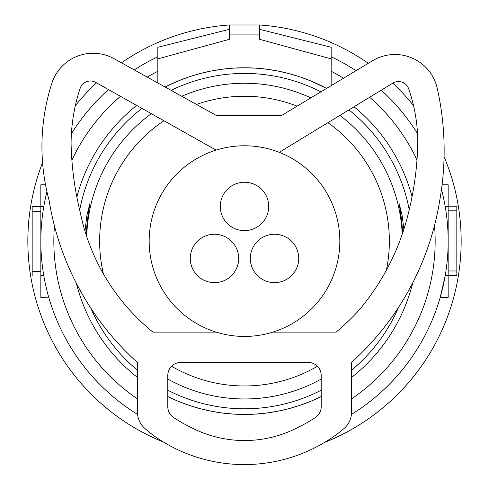 <?xml version="1.0" encoding="UTF-8"?>
<svg xmlns="http://www.w3.org/2000/svg" width="489" height="489" viewBox="0 0 489 489"><rect width="100%" height="100%" fill="white"/><g stroke="black" fill="none" stroke-linecap="round" stroke-linejoin="round"><path stroke-width="0.73" d="M121.449 62.788A216.658 216.658 0 0 1 229.335 24.982L229.335 39.334L157.837 58.876L157.837 47.274L229.335 29.328M43.808 206.444L40.838 206.444L40.838 297.44L48.704 297.171M40.838 206.444L40.838 184.781L45.514 184.781M40.838 276.004L32.17 276.004L32.17 206.67L40.838 206.67M448.162 275.778L448.162 297.44L440.216 297.44L445.192 275.778L448.162 275.778L448.162 184.781L442.08 184.781M259.665 29.328L331.163 47.274L331.163 85.648M229.335 24.982L259.665 24.982L259.665 39.334L331.163 58.876M40.838 241.108A203.662 203.662 0 0 0 137.598 414.458A203.662 203.662 0 0 1 46.932 191.67A203.662 203.662 0 0 0 40.838 241.108M229.323 34.921L259.677 34.921M76.406 283.375A173.326 173.326 0 0 0 137.47 377.447M167.8 396.548A173.326 173.326 0 0 0 321.2 396.548L310.937 401.2L300.319 405.204L289.433 408.511L278.351 411.102L267.147 412.954L255.888 414.067L244.567 414.44L233.198 414.067L221.859 412.954L210.625 411.096L199.573 408.517L188.766 405.234L178.185 401.249L167.8 396.548M351.53 377.447A173.326 173.326 0 0 0 412.74 282.801M157.837 58.876L157.837 82.983M398.596 307.239A167.684 167.684 0 0 1 351.53 370.197M321.2 390.228A167.684 167.684 0 0 1 167.8 390.228M137.47 370.197A167.684 167.684 0 0 1 90.709 307.948M402.722 232.782L401.628 219.891L399.201 203.779L402.117 215.508L403.902 229.207M244.5 336.438A95.331 95.331 0 0 1 149.169 241.108A95.331 95.331 0 0 1 244.5 145.777A95.331 95.331 0 0 1 339.831 241.108A95.331 95.331 0 0 1 244.5 336.438M272.917 332.11L336.175 332.11A263.406 263.406 0 0 0 358.37 310.955A237.238 237.238 0 0 0 408.651 212.202A316.102 316.102 0 0 0 417.771 143.839A164.298 164.298 0 0 0 408.688 88.839A10.831 10.831 0 0 0 392.814 83.142L279.262 152.342M315.307 417.588A13.001 13.001 0 0 0 321.2 406.707L321.2 375.442A13.001 13.001 0 0 0 308.198 362.441L180.802 362.441A13.001 13.001 0 0 0 167.8 375.442L167.8 406.707A13.001 13.001 0 0 0 173.693 417.588A160.508 160.508 0 0 0 190.967 427.404A115.667 115.667 0 0 0 298.033 427.404A160.508 160.508 0 0 0 315.307 417.588A13.001 13.001 0 0 0 321.2 406.707M372.636 60.697L281.627 115.447L216.334 115.447L114.096 58.704L216.334 115.447L281.627 115.447L372.636 60.697A43.332 43.332 0 0 1 437.258 88.35A284.396 284.396 0 0 1 439.825 199.964A284.396 284.396 0 0 1 439.709 200.631A284.396 284.396 0 0 0 439.825 199.964M114.096 58.704A43.332 43.332 0 0 0 51.797 83.374A206.914 206.914 0 0 0 49.157 200.655A277.324 277.324 0 0 0 137.47 362.526L137.47 412.129A21.669 21.669 0 0 0 146.339 429.611A181.994 181.994 0 0 0 153.619 435.607A156.431 156.431 0 0 0 339.69 432.135A181.994 181.994 0 0 0 342.661 429.611A21.669 21.669 0 0 0 351.53 412.129L351.53 362.373A277.324 277.324 0 0 0 439.709 200.631M336.175 332.11A263.406 263.406 0 0 0 358.37 310.955M406.108 84.731A10.831 10.831 0 0 0 392.814 83.142M216.083 332.11L152.947 332.11A207.477 207.477 0 0 1 80.208 212.226A316.102 316.102 0 0 1 71.088 143.864A176.847 176.847 0 0 1 80.129 88.411A10.831 10.831 0 0 1 95.716 82.39L216.101 150.111M167.8 406.707A13.001 13.001 0 0 0 173.693 417.588M180.802 362.441A13.001 13.001 0 0 0 167.8 375.442M321.2 375.442A13.001 13.001 0 0 0 308.198 362.441M49.799 204.475A277.324 277.324 0 0 0 137.47 362.526L137.47 412.129A21.669 21.669 0 0 0 146.339 429.611M351.53 412.129L351.53 362.373A277.324 277.324 0 0 0 439.061 204.451M244.5 182.244A24.199 24.199 0 0 0 220.301 206.444A24.199 24.199 0 0 0 244.5 230.643A24.199 24.199 0 0 0 268.699 206.444A24.199 24.199 0 0 0 244.5 182.244M274.518 234.243A24.199 24.199 0 0 0 250.319 258.443A24.199 24.199 0 0 0 274.518 282.642A24.199 24.199 0 0 0 298.724 258.443A24.199 24.199 0 0 0 274.518 234.243M214.482 234.243A24.199 24.199 0 0 0 190.276 258.443A24.199 24.199 0 0 0 214.482 282.642A24.199 24.199 0 0 0 238.681 258.443A24.199 24.199 0 0 0 214.482 234.243M412.056 196.749A173.326 173.326 0 0 0 354.03 106.773M326.542 88.43A173.326 173.326 0 0 0 165.123 87.024L178.1 81.003L188.736 76.999L199.616 73.692L210.673 71.113L221.829 69.273L233.088 68.16L244.445 67.782L255.833 68.154L267.165 69.273L278.369 71.125L289.372 73.692L300.191 76.975L310.802 80.966L326.542 88.43M136.657 105.416A173.326 173.326 0 0 0 76.859 197.067M84.964 231.04L86.877 215.533L89.799 203.779L87.176 221.554L86.186 234.94M79.701 210.129A167.684 167.684 0 0 1 141.981 108.411M171.095 90.343A167.684 167.684 0 0 1 320.888 91.828M348.914 109.897A167.684 167.684 0 0 1 409.238 209.787M157.837 56.81A203.662 203.662 0 0 0 134.237 69.884A203.662 203.662 0 0 1 157.837 56.81M108.454 89.554A203.662 203.662 0 0 0 71.394 133.815A203.662 203.662 0 0 1 108.454 89.554M448.162 241.108A203.662 203.662 0 0 1 351.402 414.458A203.662 203.662 0 0 0 441.488 189.396A203.662 203.662 0 0 1 448.162 241.108M163.357 442.001A216.658 216.658 0 0 1 42.567 162.599M75.324 105.758A216.658 216.658 0 0 1 96.535 82.849M259.665 24.982A216.658 216.658 0 0 1 368.303 63.307M392.795 83.154A216.658 216.658 0 0 1 413.511 105.551M444.079 156.792A216.658 216.658 0 0 1 324.494 442.459M448.162 206.217L456.83 206.217L456.83 275.551L448.162 275.551M331.163 56.81A203.662 203.662 0 0 1 356.016 70.697A203.662 203.662 0 0 0 331.163 56.81M381.249 90.19A203.662 203.662 0 0 1 417.527 133.686A203.662 203.662 0 0 0 381.249 90.19M40.838 271.419L32.17 271.419M40.838 211.254L32.17 211.254M43.808 275.778L40.838 275.778M54.45 225.869A190.661 190.661 0 0 0 137.47 398.896M445.192 206.444L448.162 206.444M103.387 273.822A144.854 144.854 0 0 1 163.907 120.746M196.499 104.438A144.854 144.854 0 0 1 297.098 106.144M327.917 122.69A144.854 144.854 0 0 1 386.414 270.148M86.718 236.548A157.849 157.849 0 0 1 151.339 113.68M181.767 96.26A157.849 157.849 0 0 1 310.839 97.873M339.928 115.373A157.849 157.849 0 0 1 402.202 234.304M317.416 366.273A144.854 144.854 0 0 1 171.584 366.273M321.2 379.073A157.849 157.849 0 0 1 167.8 379.073M157.837 71.284A190.661 190.661 0 0 0 147.256 77.109M120.465 96.309A190.661 190.661 0 0 0 71.889 160.135M434.513 225.441A190.661 190.661 0 0 1 351.53 398.896M448.162 270.967L456.83 270.967M448.162 210.802L456.83 210.802M331.163 71.284A190.661 190.661 0 0 1 343.547 78.197M369.641 97.262A190.661 190.661 0 0 1 416.989 159.879"/></g></svg>
